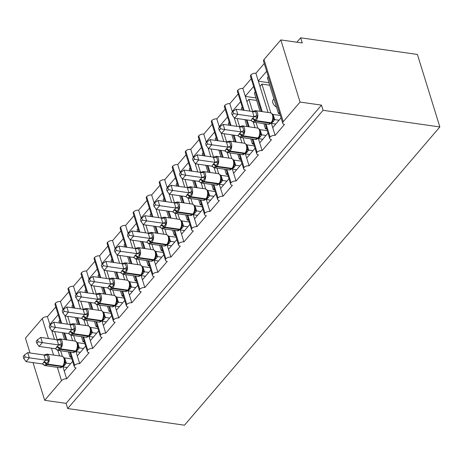 <?xml version="1.0" encoding="UTF-8"?>
<svg xmlns="http://www.w3.org/2000/svg" width="463" height="463" viewBox="0 0 463 463"><rect width="100%" height="100%" fill="white"/><g stroke="black" fill="none" stroke-linecap="round" stroke-linejoin="round"><path stroke-width="0.69" d="M72.61 361.337L64.259 371.089L66.666 378.856A3.883 2.118 -17.2 0 0 61.498 380.679L44.691 400.31L66.111 403.366L67.714 408.545L184.482 425.196L439.85 126.949L417.412 54.455L300.643 37.804L296.87 42.214M266.028 123.922L270.097 137.06A3.883 2.118 -17.2 0 1 275.126 135.387L272.724 127.62L281.076 117.868M275.126 135.387L284.508 124.431A3.883 2.118 162.8 0 1 282.754 123.297L263.522 61.162A3.883 2.118 162.8 0 1 264.014 59.553L280.821 39.928L300.059 102.063L321.484 105.118L66.111 403.366M270.82 112.879L261.919 84.121L259.963 86.407L255.894 73.252L264.246 63.5M268.031 112.451L259.963 86.407M269.715 85.233L261.919 84.121M276.498 107.138A5.695 3.606 -139.4 0 1 273.211 99.771L273.946 98.908M258.296 81.019L266.647 71.267M253.001 139.137L257.069 152.281A3.883 2.118 -17.2 0 1 262.099 150.608L259.697 142.841L268.048 133.089M262.099 150.608L271.48 139.652A3.883 2.118 162.8 0 1 269.726 138.518L265.172 123.8M257.793 128.095L256.062 122.498M252.665 111.525L248.891 99.337L246.935 101.623L242.867 88.468L251.218 78.716M254.997 127.672L253.273 122.093M249.881 111.132L246.935 101.623M256.687 100.448L248.891 99.337M245.268 96.235L253.62 86.483M239.973 154.358L244.042 167.496A3.883 2.118 -17.2 0 1 249.071 165.823L246.669 158.057L255.015 148.305M249.071 165.823L258.452 154.868A3.883 2.118 162.8 0 1 256.699 153.733L252.144 139.016M244.765 143.31L243.029 137.719M239.631 126.74L237.091 118.528M241.97 142.888L240.245 137.308M236.853 126.353L234.156 117.643M232.426 112.052L229.833 103.689L238.185 93.931M232.241 111.456L240.592 101.698M226.945 169.574L231.008 182.711A3.883 2.118 -17.2 0 1 236.043 181.039L233.636 173.272L241.987 163.52M236.043 181.039L245.425 170.083A3.883 2.118 162.8 0 1 243.665 168.949L239.111 154.231M231.731 158.525L230.001 152.935M226.604 141.956L224.063 133.743M228.942 158.103L227.217 152.524M223.82 141.568L221.129 132.858M219.398 127.273L216.806 118.904L225.157 109.152M219.213 126.671L227.559 116.919M213.912 184.789L217.98 197.927A3.883 2.118 -17.2 0 1 223.01 196.254L220.608 188.487L228.959 178.735M223.01 196.254L232.391 185.298A3.883 2.118 162.8 0 1 230.638 184.164L226.083 169.452M218.704 173.747L216.973 168.15M213.576 157.171L211.035 148.959M215.914 173.318L214.184 167.745M210.792 156.783L208.095 148.073M206.371 142.488L203.778 134.12L212.129 124.368M206.18 141.886L214.531 132.134M200.884 200.004L204.953 213.148A3.883 2.118 -17.2 0 1 209.982 211.475L207.58 203.708L215.932 193.951M209.982 211.475L219.364 200.52A3.883 2.118 162.8 0 1 217.61 199.385L213.055 184.668M205.676 188.962L203.946 183.365M200.548 172.386L198.002 164.18M202.881 188.539L201.156 182.96M197.765 171.999L195.068 163.289M193.337 157.704L190.75 149.335L199.102 139.583M193.152 157.102L201.503 147.35M187.856 215.226L191.925 228.363A3.883 2.118 -17.2 0 1 196.954 226.691L194.553 218.924L202.898 209.172M196.954 226.691L206.336 215.735A3.883 2.118 162.8 0 1 204.582 214.601L200.028 199.883M192.649 204.177L190.918 198.586M187.515 187.608L184.974 179.395M189.853 203.755L188.128 198.176M184.737 187.22L182.04 178.51M180.31 172.919L177.723 164.55L186.068 154.798M180.124 172.323L188.476 162.565M174.829 230.441L178.897 243.579A3.883 2.118 -17.2 0 1 183.927 241.906L181.519 234.139L189.871 224.387M183.927 241.906L193.308 230.95A3.883 2.118 162.8 0 1 191.555 229.816L186.994 215.098M179.615 219.393L177.885 213.802M174.487 202.823L171.947 194.61M176.825 218.97L175.101 213.391M171.709 202.435L169.012 193.725M167.282 188.14L164.689 179.771L173.04 170.019M167.097 187.538L175.448 177.786M161.801 245.656L165.864 258.794A3.883 2.118 -17.2 0 1 170.899 257.121L168.491 249.354L176.843 239.602M170.899 257.121L180.275 246.166A3.883 2.118 162.8 0 1 178.521 245.031L173.966 230.319M166.587 234.614L164.857 229.017M161.46 218.038L158.919 209.826M163.798 234.185L162.067 228.612M158.676 217.651L155.979 208.94M154.254 203.355L151.661 194.987L160.013 185.235M154.063 202.753L162.415 193.002M148.768 260.872L152.836 274.015A3.883 2.118 -17.2 0 1 157.866 272.342L155.464 264.576L163.815 254.818M157.866 272.342L167.247 261.387A3.883 2.118 162.8 0 1 165.494 260.247L160.939 245.535M153.56 249.829L151.829 244.232M148.432 233.254L145.886 225.047M150.77 249.407L149.04 243.827M145.648 232.866L142.951 224.156M141.221 218.571L138.634 210.202L146.985 200.45M141.036 217.969L149.387 208.217M135.74 276.093L139.809 289.23A3.883 2.118 -17.2 0 1 144.838 287.558L142.436 279.791L150.782 270.039M144.838 287.558L154.22 276.602A3.883 2.118 162.8 0 1 152.466 275.468L147.911 260.75M140.532 265.044L138.802 259.454M135.399 248.475L132.858 240.262M137.737 264.622L136.012 259.043M132.621 248.087L129.924 239.371M128.193 233.786L125.606 225.417L133.952 215.665M128.008 233.184L136.359 223.432M122.712 291.308L126.781 304.446A3.883 2.118 -17.2 0 1 131.81 302.773L129.403 295.006L137.754 285.254M131.81 302.773L141.192 291.817A3.883 2.118 162.8 0 1 139.438 290.683L134.883 275.965M127.499 280.26L125.768 274.669M122.371 263.69L119.83 255.478M124.709 279.837L122.984 274.258M119.593 263.302L116.896 254.592M115.165 249.007L112.573 240.638L120.924 230.887M114.98 248.405L123.332 238.653M109.685 306.523L113.748 319.661A3.883 2.118 -17.2 0 1 118.783 317.988L116.375 310.222L124.726 300.47M118.783 317.988L128.158 307.033A3.883 2.118 162.8 0 1 126.405 305.898L121.85 291.186M114.471 295.475L112.74 289.884M109.343 278.905L106.803 270.693M111.681 295.053L109.951 289.473M106.559 278.518L103.862 269.807M102.138 264.223L99.545 255.854L107.896 246.102M101.953 263.621L110.298 253.869M96.651 321.739L100.72 334.882A3.883 2.118 -17.2 0 1 105.749 333.21L103.347 325.437L111.699 315.685M105.749 333.21L115.131 322.248A3.883 2.118 162.8 0 1 113.377 321.114L108.822 306.402M101.443 310.696L99.713 305.1M96.316 294.121L93.769 285.914M98.654 310.274L96.923 304.695M93.532 293.733L90.835 285.023M89.104 279.438L86.517 271.069L94.869 261.317M88.919 278.836L97.271 269.084M83.624 336.96L87.692 350.097A3.883 2.118 -17.2 0 1 92.722 348.425L90.32 340.658L98.665 330.906M92.722 348.425L102.103 337.469A3.883 2.118 162.8 0 1 100.349 336.335L95.795 321.617M88.416 325.911L86.685 320.321M83.282 309.342L80.741 301.129M85.62 325.489L83.896 319.91M80.504 308.948L77.807 300.238M76.077 294.653L73.49 286.284L81.835 276.533M75.891 294.051L84.243 284.299M70.596 352.175L74.665 365.313A3.883 2.118 -17.2 0 1 79.694 363.64L77.286 355.873L85.638 346.121M79.694 363.64L89.075 352.684A3.883 2.118 162.8 0 1 87.322 351.55L82.767 336.832M75.388 341.127L73.652 335.536M70.254 324.557L67.714 316.345M72.593 340.704L70.868 335.125M67.476 324.169L64.779 315.459M63.049 309.869L60.456 301.506L68.808 291.754M62.864 309.272L71.215 299.52M268.314 76.65L267.394 77.732L278.483 113.562L279.802 113.753M279.409 112.486L278.483 113.562M255.287 91.871L254.361 92.947L260.05 111.317M263.858 123.615L265.455 128.778L266.769 128.969M266.381 127.701L265.455 128.778M242.259 107.086L241.333 108.163L241.9 109.997M244.886 119.639L247.022 126.532M250.824 138.831L252.428 143.999L253.741 144.184M253.348 142.917L252.428 143.999M229.231 122.301L228.305 123.384L228.872 125.213M231.859 134.855L233.989 141.747M237.797 154.046L239.394 159.214L240.714 159.399M240.32 158.138L239.394 159.214M216.198 137.517L215.278 138.599L215.845 140.428M218.825 150.076L220.961 156.969M224.769 169.261L226.366 174.429L227.686 174.62M227.292 173.353L226.366 174.429M203.17 152.738L202.244 153.814L202.811 155.643M205.798 165.291L207.933 172.184M211.741 184.482L213.339 189.645L214.653 189.836M214.265 188.568L213.339 189.645M190.143 167.953L189.217 169.03L189.784 170.864M192.77 180.506L194.906 187.399M198.708 199.698L200.311 204.866L201.625 205.051M201.231 203.784L200.311 204.866M177.115 183.169L176.189 184.251L176.756 186.08M179.742 195.722L181.872 202.615M185.68 214.913L187.278 220.081L188.597 220.266M188.204 218.999L187.278 220.081M164.081 198.384L163.161 199.466L163.728 201.295M166.709 210.937L168.845 217.836M172.653 230.128L174.25 235.297L175.57 235.488M175.176 234.22L174.25 235.297M151.054 213.605L150.128 214.682L150.695 216.51M153.681 226.158L155.817 233.051M159.625 245.349L161.222 250.512L162.536 250.703M162.148 249.435L161.222 250.512M138.026 228.82L137.1 229.897L137.667 231.731M140.654 241.373L142.789 248.266M146.592 260.565L148.195 265.733L149.508 265.918M149.115 264.651L148.195 265.733M124.998 244.036L124.072 245.118L124.64 246.947M127.626 256.589L129.756 263.482M133.564 275.78L135.167 280.948L136.481 281.134M136.087 279.866L135.167 280.948M111.965 259.251L111.045 260.333L111.612 262.162M114.598 271.804L116.728 278.697M120.536 290.995L122.134 296.164L123.453 296.355M123.06 295.087L122.134 296.164M98.937 274.472L98.017 275.549L98.578 277.378M101.565 287.025L103.7 293.918M107.509 306.211L109.106 311.379L110.42 311.57M110.032 310.303L109.106 311.379M85.91 289.688L84.984 290.764L85.551 292.599M88.537 302.241L90.673 309.134M94.475 321.432L96.078 326.6L97.392 326.785M96.998 325.518L96.078 326.6M72.882 304.903L71.956 305.985L72.523 307.814M75.51 317.456L77.639 324.349M81.447 336.647L83.051 341.816L84.364 342.001M83.971 340.733L83.051 341.816M66.666 378.856L76.048 367.9A3.883 2.118 162.8 0 1 74.288 366.765L69.734 352.054M62.355 356.342L60.624 350.751M57.227 339.773L54.686 331.56M59.565 355.92L57.84 350.341M54.443 339.385L51.752 330.675M50.021 325.09L47.429 316.721L55.78 306.969M49.836 324.488L58.182 314.736M59.849 320.118L58.928 321.2L59.495 323.029M62.482 332.671L64.612 339.564M68.42 351.863L70.017 357.031L70.943 355.954M300.059 102.063L283.252 121.694A3.883 2.118 162.8 0 0 282.754 123.297M270.097 137.06A3.883 2.118 162.8 0 0 269.726 138.518M257.069 152.281A3.883 2.118 162.8 0 0 256.699 153.733M244.042 167.496A3.883 2.118 162.8 0 0 243.665 168.949M231.008 182.711A3.883 2.118 162.8 0 0 230.638 184.164M217.98 197.927A3.883 2.118 162.8 0 0 217.61 199.385M204.953 213.148A3.883 2.118 162.8 0 0 204.582 214.601M191.925 228.363A3.883 2.118 162.8 0 0 191.555 229.816M178.897 243.579A3.883 2.118 162.8 0 0 178.521 245.031M165.864 258.794A3.883 2.118 162.8 0 0 165.494 260.247M152.836 274.015A3.883 2.118 162.8 0 0 152.466 275.468M139.809 289.23A3.883 2.118 162.8 0 0 139.438 290.683M126.781 304.446A3.883 2.118 162.8 0 0 126.405 305.898M113.748 319.661A3.883 2.118 162.8 0 0 113.377 321.114M100.72 334.882A3.883 2.118 162.8 0 0 100.349 336.335M87.692 350.097A3.883 2.118 162.8 0 0 87.322 351.55M74.665 365.313A3.883 2.118 162.8 0 0 74.288 366.765M300.643 37.804L302.246 42.984L280.821 39.928M48.447 338.528L42.26 318.544L25.453 338.175L30.037 352.98M42.26 318.544A3.883 2.118 -17.2 0 1 47.429 316.721M60.456 301.506A3.883 2.118 -17.2 0 0 55.427 303.178A3.883 2.118 162.8 0 0 55.056 304.631L60.809 323.22M73.49 286.284A3.883 2.118 -17.2 0 0 68.455 287.957A3.883 2.118 162.8 0 0 68.084 289.416L73.837 307.999M86.517 271.069A3.883 2.118 -17.2 0 0 81.488 272.742A3.883 2.118 162.8 0 0 81.112 274.194L86.87 292.784M99.545 255.854A3.883 2.118 -17.2 0 0 94.516 257.526A3.883 2.118 162.8 0 0 94.145 258.979L99.898 277.569M112.573 240.638A3.883 2.118 -17.2 0 0 107.543 242.311A3.883 2.118 162.8 0 0 107.173 243.764L112.926 262.353M125.606 225.417A3.883 2.118 -17.2 0 0 120.571 227.096A3.883 2.118 162.8 0 0 120.201 228.548L125.953 247.132M138.634 210.202A3.883 2.118 -17.2 0 0 133.604 211.875A3.883 2.118 162.8 0 0 133.228 213.327L138.987 231.917M151.661 194.987A3.883 2.118 -17.2 0 0 146.632 196.659A3.883 2.118 162.8 0 0 146.262 198.112L152.014 216.701M164.689 179.771A3.883 2.118 -17.2 0 0 159.66 181.444A3.883 2.118 162.8 0 0 159.289 182.897L165.042 201.486M177.723 164.55A3.883 2.118 -17.2 0 0 172.687 166.229A3.883 2.118 162.8 0 0 172.317 167.681L178.07 186.265M190.75 149.335A3.883 2.118 -17.2 0 0 185.721 151.007A3.883 2.118 162.8 0 0 185.345 152.46L191.097 171.05M203.778 134.12A3.883 2.118 -17.2 0 0 198.749 135.792A3.883 2.118 162.8 0 0 198.378 137.245L204.131 155.834M216.806 118.904A3.883 2.118 -17.2 0 0 211.776 120.577A3.883 2.118 162.8 0 0 211.406 122.029L217.159 140.619M229.833 103.689A3.883 2.118 -17.2 0 0 224.804 105.361A3.883 2.118 162.8 0 0 224.433 106.814L230.186 125.398M242.867 88.468A3.883 2.118 -17.2 0 0 237.832 90.14A3.883 2.118 162.8 0 0 237.461 91.593L243.214 110.182M255.894 73.252A3.883 2.118 -17.2 0 0 250.865 74.925A3.883 2.118 162.8 0 0 250.489 76.378L261.363 111.502M55.427 303.178L61.672 323.342M64.652 332.984L66.788 339.877M70.017 357.031L71.337 357.216M44.691 400.31L33.023 362.622M321.484 105.118L323.087 110.298L67.714 408.545M439.85 126.949L323.087 110.298M49.888 324.667L50.328 324.731M64.259 371.089L62.962 366.893L67.32 367.512M62.916 309.452L63.356 309.51M75.949 294.231L76.383 294.294M88.977 279.015L89.417 279.079M102.005 263.8L102.445 263.864M115.032 248.585L115.472 248.643M128.066 233.364L128.5 233.427M141.093 218.148L141.533 218.212M154.121 202.933L154.561 202.997M167.149 187.718L167.589 187.775M180.182 172.496L180.616 172.56M193.21 157.281L193.65 157.345M206.238 142.066L206.677 142.129M219.265 126.85L219.705 126.908M232.293 111.629L232.733 111.693M245.326 96.414L255.906 97.924M258.354 81.199L268.934 82.709M77.286 355.873L75.99 351.677L80.348 352.297M68.455 287.957L74.699 308.121M77.686 317.768L79.815 324.661M90.32 340.658L89.018 336.462L93.381 337.081M81.488 272.742L87.727 292.905M90.713 302.553L92.849 309.446M103.347 325.437L102.045 321.241M94.516 257.526L100.755 277.69M103.741 287.332L105.877 294.225M116.375 310.222L115.079 306.026L119.437 306.645M107.543 242.311L113.788 262.475M116.769 272.117L118.904 279.01M129.403 295.006L128.106 290.81L132.464 291.43M120.571 227.096L126.816 247.254M129.802 256.901L131.932 263.794M142.436 279.791L141.134 275.595L145.498 276.214M133.604 211.875L139.843 232.038M142.83 241.686L144.965 248.579M155.464 264.576L154.162 260.374M146.632 196.659L152.871 216.823M155.857 226.465L157.993 233.358M168.491 249.354L167.195 245.159L171.553 245.778M159.66 181.444L165.904 201.608M168.885 211.25L171.021 218.142M181.519 234.139L180.223 229.943L184.581 230.562M172.687 166.229L178.932 186.392M181.918 196.034L184.048 202.927M194.553 218.924L193.25 214.728L197.614 215.347M185.721 151.007L191.96 171.171M194.946 180.819L197.082 187.712M207.58 203.708L206.278 199.507M198.749 135.792L204.987 155.956M207.974 165.598L210.109 172.491M220.608 188.487L219.312 184.291L223.67 184.911M211.776 120.577L218.015 140.74M221.001 150.382L223.137 157.275M233.636 173.272L232.339 169.076L236.697 169.695M224.804 105.361L231.049 125.525M234.035 135.167L236.165 142.06M246.669 158.057L245.367 153.861L249.731 154.48M237.832 90.14L244.076 110.304M247.063 119.952L249.192 126.845M259.697 142.841L258.395 138.645M250.865 74.925L262.226 111.624M272.724 127.62L271.428 123.424L275.786 124.043M63.385 365.787A1.296 0.822 -139.4 0 1 63.263 366.036L64.276 364.323L64.907 361.354A2.847 1.956 -178.9 0 0 66.319 363.061L62.962 366.893M24.452 354.947L23.15 356.469L23.792 358.536L25.095 357.019L24.452 354.947L27.734 352.65L44.089 354.982L46.919 354.149L48.922 360.619L44.72 365.527L43.348 364.462A2.847 1.013 148.7 0 0 43.36 364.41M27.734 352.65L29.337 357.83L45.594 360.145L43.991 354.971M25.095 357.019L29.337 357.83L26.078 361.632L42.434 363.964L45.594 360.145M64.617 357.911L66.319 363.061M71.869 358.947L64.716 357.922M70.579 363.71L66.319 363.102M64.34 362.818L66.221 363.085M48.922 360.619L45.692 360.162M44.72 365.527L42.434 363.964M26.078 361.632L23.792 358.536M77.304 349.114L77.934 346.139L77.634 343.668C77.437 342.533 76.569 341.665 75.035 341.052A5.562 3.05 -81.9 0 1 77.049 343.291A5.562 3.05 -81.9 0 1 75.625 351.018A1.296 0.822 -139.4 0 0 76.291 350.821L77.304 349.114M37.48 339.732L36.178 341.254L36.82 343.32L38.122 341.804L37.48 339.732L40.761 337.434L57.117 339.767L59.947 338.933L61.949 345.404L57.748 350.312L56.376 349.247A2.847 1.013 148.7 0 0 56.388 349.195M40.761 337.434L42.364 342.614L58.622 344.929L57.024 339.749M38.122 341.804L42.364 342.614L39.106 346.417L55.462 348.749L58.622 344.929M77.651 342.689L79.347 347.887L75.99 351.677M84.897 343.725L77.743 342.707M83.606 348.494L79.347 347.887M77.367 347.603L79.254 347.869M61.949 345.404L58.72 344.941M57.748 350.312L55.462 348.749M39.106 346.417L36.82 343.32M90.331 333.892L90.962 330.923L90.667 328.452C90.464 327.318 89.596 326.45 88.063 325.836A5.562 3.05 -81.9 0 1 90.082 328.076A5.562 3.05 -81.9 0 1 88.659 335.797A1.296 0.822 -139.4 0 0 89.318 335.606L90.331 333.898M50.508 324.517L49.205 326.039L49.848 328.105L51.15 326.583L50.508 324.517L53.789 322.219L70.15 324.546L72.975 323.712L74.977 330.188L70.775 335.096L69.409 334.031A2.847 1.013 148.7 0 0 69.415 333.979M53.789 322.219L55.392 327.393L71.655 329.714L70.052 324.534M51.15 326.583L55.392 327.393L52.14 331.201L68.489 333.534L71.655 329.714M90.679 327.474L92.374 332.671L89.023 336.462M97.924 328.51L90.771 327.491M96.64 333.279L92.374 332.671M90.395 332.388L92.282 332.654M74.977 330.188L71.753 329.725M70.775 335.096L68.489 333.534M52.14 331.201L49.848 328.105M103.365 318.677L103.996 315.644L103.695 313.237C103.492 312.103 102.63 311.229 101.096 310.621A5.562 3.05 -81.9 0 1 103.11 312.855A5.562 3.05 -81.9 0 1 101.686 320.581A1.296 0.822 -139.4 0 0 102.346 320.39L103.365 318.677M63.541 309.301L62.239 310.818L62.875 312.89L64.178 311.368L63.541 309.301L66.822 306.998L83.178 309.33L86.002 308.497L88.011 314.973L83.803 319.881L82.437 318.816A2.847 1.013 148.7 0 0 82.449 318.764M66.822 306.998L68.426 312.178L84.683 314.499L83.08 309.319M64.178 311.368L68.426 312.178L65.167 315.98L81.523 318.318L84.683 314.499M106.409 321.866L102.051 321.241L103.799 319.615A2.847 1.8 40.6 0 0 102.855 319.69M103.706 312.259L105.408 317.41L103.799 319.615M110.958 313.295L103.805 312.276M109.667 318.058L105.402 317.45M103.423 317.167L105.309 317.439M88.011 314.973L84.781 314.51M83.803 319.881L81.523 318.318M65.167 315.98L62.875 312.89M116.392 303.462L117.023 300.487L116.722 298.016C116.526 296.887 115.657 296.013 114.124 295.406A5.562 3.05 -81.9 0 1 116.138 297.64A5.562 3.05 -81.9 0 1 114.714 305.366A1.296 0.822 -139.4 0 0 115.38 305.169L116.392 303.462M76.569 294.08L75.266 295.602L75.909 297.674L77.205 296.152L76.569 294.08L79.85 291.783L96.206 294.115L99.036 293.282L101.038 299.752L96.836 304.66L95.465 303.595A2.847 1.013 148.7 0 0 95.476 303.543M79.85 291.783L81.453 296.962L97.71 299.277L96.107 294.103M77.205 296.152L81.453 296.962L78.195 300.765L94.55 303.097L97.71 299.277M116.734 297.043L118.435 302.235L115.079 306.026M123.986 298.079L116.832 297.055M122.695 302.843L118.435 302.235M116.456 301.951L118.337 302.217M101.038 299.752L97.809 299.295M96.836 304.66L94.55 303.097M78.195 300.765L75.909 297.674M128.529 289.705A1.296 0.822 -139.4 0 1 128.407 289.954L129.42 288.241L130.051 285.272A2.847 1.956 -178.9 0 0 131.463 286.979L128.106 290.81M89.596 278.865L88.294 280.387L88.937 282.453L90.239 280.937L89.596 278.865L92.878 276.567L109.233 278.9L112.063 278.066L114.066 284.537L109.864 289.444L108.492 288.38A2.847 1.013 148.7 0 0 108.504 288.327M92.878 276.567L94.481 281.747L110.738 284.062L109.135 278.882M90.239 280.937L94.481 281.747L91.223 285.549L107.578 287.882L110.738 284.062M129.767 281.828L131.463 286.979M137.013 282.858L129.86 281.84M135.723 287.627L131.463 287.019M129.484 286.736L131.365 287.002M114.066 284.537L110.836 284.074M109.864 289.444L107.578 287.882M91.223 285.549L88.937 282.453M141.556 274.484A1.296 0.822 -139.4 0 1 141.435 274.738L142.454 273.025L143.079 270.056A2.847 1.956 -178.9 0 0 144.491 271.764L141.14 275.595M102.624 263.65L101.322 265.172L101.964 267.238L103.266 265.716L102.624 263.65L105.905 261.352L122.267 263.678L125.091 262.845L127.093 269.321L122.892 274.229L121.526 273.164A2.847 1.013 148.7 0 0 121.532 273.112M105.905 261.352L107.509 266.526L123.771 268.847L122.168 263.667M103.266 265.716L107.509 266.526L104.256 270.334L120.606 272.666L123.771 268.847M142.795 266.607L144.491 271.764M150.041 267.643L142.888 266.624M148.75 272.412L144.491 271.804M142.511 271.521L144.398 271.787M127.093 269.321L123.87 268.858M122.892 274.229L120.606 272.666M104.256 270.334L101.964 267.238M155.481 257.81L156.112 254.777L155.811 252.37C155.609 251.235 154.746 250.361 153.207 249.754A5.562 3.05 -81.9 0 1 155.227 251.988A5.562 3.05 -81.9 0 1 153.803 259.714A1.296 0.822 -139.4 0 0 154.463 259.523L155.481 257.81M115.657 248.434L114.355 249.951L114.992 252.022L116.294 250.5L115.657 248.434L118.939 246.131L135.294 248.463L138.119 247.63L140.127 254.106L135.919 259.014L134.554 257.949A2.847 1.013 148.7 0 0 134.559 257.897M118.939 246.131L120.542 251.311L136.799 253.631L135.196 248.452M116.294 250.5L120.542 251.311L117.284 255.113L133.639 257.451L136.799 253.631M158.525 260.999L154.167 260.374L155.915 258.748A2.847 1.8 40.6 0 0 154.966 258.823M155.823 251.392L157.524 256.543L155.915 258.748M163.074 252.428L155.915 251.409M161.784 257.191L157.518 256.583M155.539 256.299L157.426 256.571M140.127 254.106L136.898 253.643M135.919 259.014L133.639 257.451M117.284 255.113L114.992 252.022M168.509 242.595L169.14 239.62L168.839 237.149C168.642 236.02 167.774 235.146 166.24 234.538A5.562 3.05 -81.9 0 1 168.254 236.772A5.562 3.05 -81.9 0 1 166.83 244.499A1.296 0.822 -139.4 0 0 167.496 244.302L168.509 242.6M128.685 233.213L127.383 234.735L128.025 236.807L129.322 235.285L128.685 233.213L131.967 230.915L148.322 233.248L151.152 232.414L153.155 238.885L148.953 243.793L147.581 242.728A2.847 1.013 148.7 0 0 147.593 242.676M131.967 230.915L133.57 236.095L149.827 238.41L148.224 233.236M129.322 235.285L133.57 236.095L130.311 239.898L146.667 242.23L149.827 238.41M168.85 236.176L170.552 241.368L167.195 245.159M176.102 237.212L168.949 236.188M174.811 241.975L170.552 241.368M168.573 241.084L170.453 241.356M153.155 238.885L149.925 238.428M148.953 243.793L146.667 242.23M130.311 239.898L128.025 236.807M181.537 227.379L182.167 224.405L181.866 221.933C181.67 220.799 180.801 219.931 179.268 219.317A5.562 3.05 -81.9 0 1 181.282 221.557A5.562 3.05 -81.9 0 1 179.858 229.283A1.296 0.822 -139.4 0 0 180.524 229.087L181.537 227.374M141.713 217.998L140.411 219.52L141.053 221.586L142.355 220.07L141.713 217.998L144.994 215.7L161.35 218.032L164.18 217.199L166.182 223.67L161.981 228.577L160.609 227.512A2.847 1.013 148.7 0 0 160.62 227.46M144.994 215.7L146.597 220.88L162.854 223.195L161.251 218.021M142.355 220.07L146.597 220.88L143.339 224.682L159.694 227.015L162.854 223.195M181.878 220.961L183.579 226.152L180.223 229.943M189.13 221.991L181.976 220.973M187.839 226.76L183.579 226.152M181.6 225.869L183.481 226.135M166.182 223.67L162.953 223.207M161.981 228.577L159.694 227.015M143.339 224.682L141.053 221.586M194.564 212.164L195.195 209.189L194.894 206.718C194.697 205.584 193.829 204.715 192.295 204.102A5.562 3.05 -81.9 0 1 194.31 206.342A5.562 3.05 -81.9 0 1 192.892 214.062A1.296 0.822 -139.4 0 0 193.551 213.871L194.564 212.164M154.74 202.782L153.438 204.305L154.081 206.371L155.383 204.849L154.74 202.782L158.022 200.485L174.377 202.811L177.207 201.978L179.21 208.454L175.008 213.362L173.637 212.297A2.847 1.013 148.7 0 0 173.648 212.245M158.022 200.485L159.625 205.659L175.888 207.98L174.285 202.8M155.383 204.849L159.625 205.659L156.367 209.467L172.722 211.799L175.888 207.98M194.911 205.74L196.607 210.937L193.25 214.728M202.157 206.776L195.004 205.757M200.867 211.545L196.607 210.937M194.628 210.653L196.515 210.92M179.21 208.454L175.981 207.991M175.008 213.362L172.722 211.799M156.367 209.467L154.081 206.371M207.598 196.943L208.228 193.91L207.928 191.503C207.725 190.368 206.857 189.494 205.323 188.887A5.562 3.05 -81.9 0 1 207.343 191.121A5.562 3.05 -81.9 0 1 205.919 198.847A1.296 0.822 -139.4 0 0 206.579 198.656L207.598 196.943M167.768 187.567L166.472 189.083L167.108 191.155L168.41 189.633L167.768 187.567L171.055 185.264L187.411 187.596L190.235 186.763L192.243 193.239L188.036 198.147L186.67 197.082A2.847 1.013 148.7 0 0 186.676 197.03M171.055 185.264L172.653 190.443L188.916 192.764L187.312 187.584M168.41 189.633L172.653 190.443L169.4 194.246L185.75 196.584L188.916 192.764M210.642 200.132L206.284 199.512L208.032 197.88A2.847 1.8 40.6 0 0 207.083 197.956M207.939 190.524L209.641 195.675L208.032 197.88M215.191 191.56L208.032 190.542M213.9 196.324L209.635 195.716M207.655 195.432L209.542 195.704M192.243 193.239L189.014 192.776M188.036 198.147L185.75 196.584M169.4 194.246L167.108 191.155M219.728 183.186A1.296 0.822 -139.4 0 1 219.612 183.435L220.625 181.722L221.25 178.753A2.847 1.956 -178.9 0 0 222.668 180.46L219.312 184.291M180.801 172.346L179.499 173.868L180.136 175.94L181.438 174.418L180.801 172.346L184.083 170.048L200.438 172.381L203.269 171.547L205.271 178.018L201.069 182.926L199.698 181.861A2.847 1.013 148.7 0 0 199.709 181.814M184.083 170.048L185.686 175.228L201.943 177.543L200.34 172.369M181.438 174.418L185.686 175.228L182.428 179.031L198.783 181.363L201.943 177.543M220.967 175.309L222.668 180.46M228.218 176.345L221.065 175.321M226.928 181.108L222.668 180.501M220.683 180.217L222.57 180.489M205.271 178.018L202.042 177.56M201.069 182.926L198.783 181.363M182.428 179.031L180.136 175.94M232.762 167.971A1.296 0.822 -139.4 0 1 232.64 168.219L233.653 166.506L234.284 163.537A2.847 1.956 -178.9 0 0 235.696 165.245L232.339 169.076M193.829 157.131L192.527 158.653L193.169 160.719L194.472 159.203L193.829 157.131L197.111 154.833L213.466 157.165L216.296 156.332L218.299 162.802L214.097 167.71L212.725 166.645A2.847 1.013 148.7 0 0 212.737 166.593M197.111 154.833L198.714 160.013L214.971 162.328L213.368 157.154M194.472 159.203L198.714 160.013L195.455 163.815L211.811 166.148L214.971 162.328M233.994 160.094L235.696 165.245M241.246 161.124L234.093 160.105M239.956 165.893L235.696 165.285M233.717 165.002L235.598 165.268M218.299 162.802L215.069 162.339M214.097 167.71L211.811 166.148M195.455 163.815L193.169 160.719M246.681 151.297L247.311 148.322L247.011 145.851C246.814 144.716 245.946 143.848 244.412 143.235A5.562 3.05 -81.9 0 1 246.426 145.475A5.562 3.05 -81.9 0 1 245.008 153.195A1.296 0.822 -139.4 0 0 245.668 153.004L246.681 151.297M206.857 141.915L205.555 143.437L206.197 145.504L207.499 143.981L206.857 141.915L210.138 139.618L226.494 141.944L229.324 141.111L231.326 147.587L227.125 152.495L225.753 151.43A2.847 1.013 148.7 0 0 225.765 151.378M210.138 139.618L211.741 144.792L228.004 147.112L226.401 141.933M207.499 143.981L211.741 144.792L208.483 148.6L224.839 150.932L228.004 147.112M247.028 144.873L248.724 150.07L245.367 153.861M254.274 145.909L247.12 144.89M252.983 150.678L248.724 150.07M246.744 149.786L248.631 150.053M231.326 147.587L228.097 147.124M227.125 152.495L224.839 150.932M208.483 148.6L206.197 145.504M259.714 136.076L260.339 133.107L260.044 130.635C259.841 129.501 258.973 128.627 257.44 128.019A5.562 3.05 -81.9 0 1 259.459 130.253A5.562 3.05 -81.9 0 1 258.036 137.98A1.296 0.822 -139.4 0 0 258.695 137.789L259.708 136.081M219.884 126.7L218.588 128.216L219.225 130.288L220.527 128.766L219.884 126.7L223.166 124.397L239.527 126.729L242.352 125.895L244.354 132.372L240.152 137.279L238.786 136.215A2.847 1.013 148.7 0 0 238.792 136.163M223.166 124.397L224.769 129.576L241.032 131.897L239.429 126.717M220.527 128.766L224.769 129.576L221.517 133.379L237.866 135.717L241.032 131.897M262.758 139.265L258.4 138.645L260.148 137.013A2.847 1.8 40.6 0 0 259.199 137.089M260.056 129.657L261.751 134.814L260.148 137.013M267.307 130.693L260.148 129.675M266.017 135.456L261.751 134.849M259.772 134.565L261.659 134.837M244.354 132.372L241.13 131.909M240.152 137.279L237.866 135.717M221.517 133.379L219.225 130.288M272.742 120.86L273.373 117.828L273.072 115.42C272.869 114.286 272.007 113.412 270.473 112.804A5.562 3.05 -81.9 0 1 272.487 115.038A5.562 3.05 -81.9 0 1 271.063 122.764A1.296 0.822 -139.4 0 0 271.723 122.568L272.742 120.86M232.918 111.479L231.616 113.001L232.252 115.073L233.555 113.551L232.918 111.479L236.199 109.181L252.555 111.514L255.379 110.68L257.387 117.151L253.186 122.058L251.814 120.993A2.847 1.013 148.7 0 0 251.826 120.947M236.199 109.181L237.803 114.361L254.06 116.682L252.457 111.502M233.555 113.551L237.803 114.361L234.544 118.163L250.9 120.496L254.06 116.682M273.083 114.442L274.785 119.633L271.428 123.424M280.335 115.478L273.182 114.454M279.044 120.241L274.785 119.633M272.8 119.35L274.686 119.622M257.387 117.151L254.158 116.693M253.186 122.058L250.9 120.496M234.544 118.163L232.252 115.073M283.252 121.694L264.014 59.553M61.498 380.679L57.371 367.362M53.569 355.069L51.434 348.176M43.551 362.245A2.847 1.8 40.6 0 1 46.068 363.831A1.296 0.822 40.6 0 0 47.209 364.549L62.21 366.69L62.598 366.233L47.602 364.092L47.209 364.549A5.562 3.05 98.1 0 1 45.044 365.608L60.045 367.744A5.562 3.05 -81.9 0 0 62.21 366.69A1.296 0.822 40.6 0 0 62.87 366.493L63.263 366.036A1.296 0.822 -139.4 0 1 62.598 366.233A5.562 3.05 -81.9 0 0 64.021 358.507A5.562 3.05 -81.9 0 0 62.007 356.267L47.006 354.131A5.562 3.05 98.1 0 1 49.026 356.371A5.562 3.05 98.1 0 1 47.602 364.092A1.296 0.822 -139.4 0 1 46.456 363.374A2.847 1.8 40.6 0 0 43.944 361.788M42.972 364.155L45.044 365.608A5.562 3.05 98.1 0 1 44.691 365.515M65.104 364.809A2.847 1.8 40.6 0 0 63.981 364.966M64.716 365.266A2.847 1.8 40.6 0 0 63.767 365.342M64.247 358.003A2.847 1.013 148.7 0 0 64.739 357.968M45.571 360.104A2.847 1.013 148.7 0 0 48.111 358.9M43.991 355.011A2.847 1.956 -178.9 0 0 46.908 355.017M76.412 350.572A1.296 0.822 -139.4 0 1 76.291 350.821L73.073 352.528A5.562 3.05 -81.9 0 0 75.237 351.469L75.625 351.018L60.63 348.876A1.296 0.822 -139.4 0 1 59.49 348.159A2.847 1.8 40.6 0 0 56.972 346.573M75.035 341.052L60.04 338.916A5.562 3.05 98.1 0 1 62.054 341.15A5.562 3.05 98.1 0 1 60.63 348.876L60.242 349.334A5.562 3.05 98.1 0 1 58.078 350.387A5.562 3.05 98.1 0 1 57.719 350.3M56.579 347.03A2.847 1.8 40.6 0 1 59.096 348.61A1.296 0.822 40.6 0 0 60.242 349.334L75.237 351.469A1.296 0.822 40.6 0 0 75.897 351.278M78.131 349.588A2.847 1.8 40.6 0 0 77.008 349.75M77.743 350.045A2.847 1.8 40.6 0 0 76.794 350.126M77.934 346.121A2.847 1.956 -178.9 0 0 79.347 347.846M77.275 342.788A2.847 1.013 148.7 0 0 77.772 342.753M58.598 344.889A2.847 1.013 148.7 0 0 61.139 343.685M57.018 339.79A2.847 1.956 -178.9 0 0 59.935 339.801M89.44 335.351A1.296 0.822 -139.4 0 1 89.318 335.606L86.101 337.313A5.562 3.05 -81.9 0 0 88.265 336.254L88.659 335.797L73.658 333.661A1.296 0.822 -139.4 0 1 72.517 332.938A2.847 1.8 40.6 0 0 70 331.358M88.063 325.836L73.067 323.695A5.562 3.05 98.1 0 1 75.081 325.935A5.562 3.05 98.1 0 1 73.658 333.661L73.27 334.118A5.562 3.05 98.1 0 1 71.105 335.171A5.562 3.05 98.1 0 1 70.752 335.079M69.612 331.815A2.847 1.8 40.6 0 1 72.124 333.395A1.296 0.822 40.6 0 0 73.27 334.118L88.265 336.254A1.296 0.822 40.6 0 0 88.931 336.063M91.165 334.373A2.847 1.8 40.6 0 0 90.036 334.535M90.771 334.83A2.847 1.8 40.6 0 0 89.822 334.911M90.962 330.9A2.847 1.956 -178.9 0 0 92.374 332.631M90.302 327.572A2.847 1.013 148.7 0 0 90.8 327.532M71.626 329.668A2.847 1.013 148.7 0 0 74.167 328.47M70.052 324.575A2.847 1.956 -178.9 0 0 72.969 324.58M102.468 320.136A1.296 0.822 -139.4 0 1 102.346 320.39L99.128 322.092A5.562 3.05 -81.9 0 0 101.293 321.038L101.686 320.581L86.691 318.446A1.296 0.822 -139.4 0 1 85.545 317.722A2.847 1.8 40.6 0 0 83.027 316.136M101.096 310.621L86.095 308.48A5.562 3.05 98.1 0 1 88.109 310.719A5.562 3.05 98.1 0 1 86.691 318.446L86.297 318.897A5.562 3.05 98.1 0 1 84.133 319.956A5.562 3.05 98.1 0 1 83.78 319.864M82.64 316.594A2.847 1.8 40.6 0 1 85.151 318.179A1.296 0.822 40.6 0 0 86.297 318.897L101.293 321.038A1.296 0.822 40.6 0 0 101.958 320.842M104.192 319.157A2.847 1.8 40.6 0 0 103.07 319.314M103.99 315.685A2.847 1.956 -178.9 0 0 105.408 317.41M103.336 312.357A2.847 1.013 148.7 0 0 103.828 312.317M84.654 314.452A2.847 1.013 148.7 0 0 87.2 313.248M83.08 309.359A2.847 1.956 -178.9 0 0 85.996 309.365M115.495 304.92A1.296 0.822 -139.4 0 1 115.38 305.169L112.162 306.876A5.562 3.05 -81.9 0 0 114.326 305.823L114.714 305.366L99.719 303.224A1.296 0.822 -139.4 0 1 98.573 302.507A2.847 1.8 40.6 0 0 96.061 300.921M114.124 295.406L99.123 293.264A5.562 3.05 98.1 0 1 101.142 295.504A5.562 3.05 98.1 0 1 99.719 303.224L99.325 303.682A5.562 3.05 98.1 0 1 97.161 304.741A5.562 3.05 98.1 0 1 96.808 304.648M95.667 301.378A2.847 1.8 40.6 0 1 98.185 302.964A1.296 0.822 40.6 0 0 99.325 303.682L114.326 305.823A1.296 0.822 40.6 0 0 114.986 305.626M117.22 303.942A2.847 1.8 40.6 0 0 116.097 304.098M116.832 304.399A2.847 1.8 40.6 0 0 115.883 304.475M117.023 300.47A2.847 1.956 -178.9 0 0 118.435 302.194M116.363 297.136A2.847 1.013 148.7 0 0 116.855 297.101M97.687 299.237A2.847 1.013 148.7 0 0 100.228 298.033M96.107 294.144A2.847 1.956 -178.9 0 0 99.024 294.15M108.695 286.163A2.847 1.8 40.6 0 1 111.213 287.749A1.296 0.822 40.6 0 0 112.359 288.466L127.354 290.602L127.742 290.151L112.746 288.009L112.359 288.466A5.562 3.05 98.1 0 1 110.194 289.52L125.189 291.661A5.562 3.05 -81.9 0 0 127.354 290.602A1.296 0.822 40.6 0 0 128.014 290.411L128.407 289.954A1.296 0.822 -139.4 0 1 127.742 290.151A5.562 3.05 -81.9 0 0 129.165 282.424A5.562 3.05 -81.9 0 0 127.151 280.184L112.156 278.049A5.562 3.05 98.1 0 1 114.17 280.283A5.562 3.05 98.1 0 1 112.746 288.009A1.296 0.822 -139.4 0 1 111.6 287.291A2.847 1.8 40.6 0 0 109.089 285.706M108.116 288.073L110.194 289.52A5.562 3.05 98.1 0 1 109.835 289.433M130.248 288.721A2.847 1.8 40.6 0 0 129.125 288.883M129.86 289.178A2.847 1.8 40.6 0 0 128.911 289.259M129.391 281.921A2.847 1.013 148.7 0 0 129.889 281.886M110.715 284.022A2.847 1.013 148.7 0 0 113.256 282.818M109.135 278.923A2.847 1.956 -178.9 0 0 112.052 278.934M121.723 270.948A2.847 1.8 40.6 0 1 124.24 272.528A1.296 0.822 40.6 0 0 125.386 273.251L140.382 275.387L140.775 274.929L125.774 272.794L125.386 273.251A5.562 3.05 98.1 0 1 123.222 274.304L138.217 276.446A5.562 3.05 -81.9 0 0 140.382 275.387A1.296 0.822 40.6 0 0 141.047 275.196L141.435 274.738A1.296 0.822 -139.4 0 1 140.775 274.929A5.562 3.05 -81.9 0 0 142.193 267.209A5.562 3.05 -81.9 0 0 140.179 264.969L125.184 262.828A5.562 3.05 98.1 0 1 127.198 265.067A5.562 3.05 98.1 0 1 125.774 272.794A1.296 0.822 -139.4 0 1 124.634 272.07A2.847 1.8 40.6 0 0 122.116 270.49M121.144 272.857L123.222 274.304A5.562 3.05 98.1 0 1 122.869 274.212M143.281 273.506A2.847 1.8 40.6 0 0 142.153 273.668M142.888 273.963A2.847 1.8 40.6 0 0 141.938 274.044M142.419 266.705A2.847 1.013 148.7 0 0 142.917 266.665M123.743 268.8A2.847 1.013 148.7 0 0 126.283 267.602M122.168 263.707A2.847 1.956 -178.9 0 0 125.085 263.713M154.584 259.268A1.296 0.822 -139.4 0 1 154.463 259.523L151.245 261.225A5.562 3.05 -81.9 0 0 153.409 260.171L153.803 259.714L138.807 257.578A1.296 0.822 -139.4 0 1 137.661 256.855A2.847 1.8 40.6 0 0 135.144 255.275M153.207 249.754L138.211 247.612A5.562 3.05 98.1 0 1 140.225 249.852A5.562 3.05 98.1 0 1 138.807 257.578L138.414 258.03A5.562 3.05 98.1 0 1 136.249 259.089A5.562 3.05 98.1 0 1 135.896 258.996M134.756 255.726A2.847 1.8 40.6 0 1 137.268 257.312A1.296 0.822 40.6 0 0 138.414 258.03L153.409 260.171A1.296 0.822 40.6 0 0 154.075 259.974M156.309 258.29A2.847 1.8 40.6 0 0 155.18 258.447M156.106 254.818A2.847 1.956 -178.9 0 0 157.524 256.543M155.446 251.49A2.847 1.013 148.7 0 0 155.944 251.45M136.77 253.585A2.847 1.013 148.7 0 0 139.317 252.381M135.196 248.492A2.847 1.956 -178.9 0 0 138.113 248.498M167.612 244.053A1.296 0.822 -139.4 0 1 167.496 244.302L164.278 246.009A5.562 3.05 -81.9 0 0 166.443 244.956L166.83 244.499L151.835 242.357A1.296 0.822 -139.4 0 1 150.689 241.64A2.847 1.8 40.6 0 0 148.172 240.054M166.24 234.538L151.239 232.397A5.562 3.05 98.1 0 1 153.259 234.637A5.562 3.05 98.1 0 1 151.835 242.357L151.442 242.815A5.562 3.05 98.1 0 1 149.277 243.874A5.562 3.05 98.1 0 1 148.924 243.781M147.784 240.511A2.847 1.8 40.6 0 1 150.301 242.097A1.296 0.822 40.6 0 0 151.442 242.815L166.443 244.956A1.296 0.822 40.6 0 0 167.102 244.759M169.336 243.075A2.847 1.8 40.6 0 0 168.214 243.231M168.943 243.532A2.847 1.8 40.6 0 0 168 243.607M169.14 239.602A2.847 1.956 -178.9 0 0 170.552 241.327M168.48 236.269A2.847 1.013 148.7 0 0 168.972 236.234M149.804 238.37A2.847 1.013 148.7 0 0 152.344 237.166M148.224 233.277A2.847 1.956 -178.9 0 0 151.141 233.283M180.645 228.838A1.296 0.822 -139.4 0 1 180.524 229.087L177.306 230.794A5.562 3.05 -81.9 0 0 179.47 229.741L179.858 229.283L164.863 227.142A1.296 0.822 -139.4 0 1 163.717 226.424A2.847 1.8 40.6 0 0 161.205 224.839M179.268 219.317L164.272 217.182A5.562 3.05 98.1 0 1 166.286 219.416A5.562 3.05 98.1 0 1 164.863 227.142L164.469 227.599A5.562 3.05 98.1 0 1 162.31 228.653A5.562 3.05 98.1 0 1 161.952 228.566M160.811 225.296A2.847 1.8 40.6 0 1 163.329 226.882A1.296 0.822 40.6 0 0 164.469 227.599L179.47 229.741A1.296 0.822 40.6 0 0 180.13 229.544M182.364 227.854A2.847 1.8 40.6 0 0 181.241 228.016M181.976 228.311A2.847 1.8 40.6 0 0 181.027 228.392M182.167 224.387A2.847 1.956 -178.9 0 0 183.579 226.112M181.508 221.054A2.847 1.013 148.7 0 0 182.005 221.019M162.831 223.154A2.847 1.013 148.7 0 0 165.372 221.951M161.251 218.056A2.847 1.956 -178.9 0 0 164.168 218.067M193.673 213.617A1.296 0.822 -139.4 0 1 193.551 213.871L190.334 215.579A5.562 3.05 -81.9 0 0 192.498 214.519L192.892 214.062L177.89 211.927A1.296 0.822 -139.4 0 1 176.75 211.203A2.847 1.8 40.6 0 0 174.233 209.623M192.295 204.102L177.3 201.966A5.562 3.05 98.1 0 1 179.314 204.2A5.562 3.05 98.1 0 1 177.89 211.927L177.503 212.384A5.562 3.05 98.1 0 1 175.338 213.437A5.562 3.05 98.1 0 1 174.979 213.345M173.839 210.08A2.847 1.8 40.6 0 1 176.357 211.66A1.296 0.822 40.6 0 0 177.503 212.384L192.498 214.519A1.296 0.822 40.6 0 0 193.164 214.328M195.398 212.639A2.847 1.8 40.6 0 0 194.269 212.801M195.004 213.096A2.847 1.8 40.6 0 0 194.055 213.177M195.195 209.166A2.847 1.956 -178.9 0 0 196.607 210.896M194.535 205.838A2.847 1.013 148.7 0 0 195.033 205.798M175.859 207.933A2.847 1.013 148.7 0 0 178.4 206.735M174.279 202.84A2.847 1.956 -178.9 0 0 177.202 202.852M206.701 198.401A1.296 0.822 -139.4 0 1 206.579 198.656L203.361 200.357A5.562 3.05 -81.9 0 0 205.526 199.304L205.919 198.847L190.924 196.711A1.296 0.822 -139.4 0 1 189.778 195.988A2.847 1.8 40.6 0 0 187.26 194.408M205.323 188.887L190.328 186.745A5.562 3.05 98.1 0 1 192.342 188.985A5.562 3.05 98.1 0 1 190.924 196.711L190.53 197.163A5.562 3.05 98.1 0 1 188.366 198.222A5.562 3.05 98.1 0 1 188.013 198.129M186.873 194.859A2.847 1.8 40.6 0 1 189.384 196.445A1.296 0.822 40.6 0 0 190.53 197.163L205.526 199.304A1.296 0.822 40.6 0 0 206.191 199.113M208.425 197.423A2.847 1.8 40.6 0 0 207.297 197.579M208.223 193.951A2.847 1.956 -178.9 0 0 209.641 195.675M207.563 190.623A2.847 1.013 148.7 0 0 208.061 190.582M188.887 192.718A2.847 1.013 148.7 0 0 191.433 191.52M187.312 187.625A2.847 1.956 -178.9 0 0 190.229 187.631M199.9 179.644A2.847 1.8 40.6 0 1 202.418 181.23A1.296 0.822 40.6 0 0 203.558 181.947L218.559 184.089L218.947 183.632L203.951 181.49L203.558 181.947A5.562 3.05 98.1 0 1 201.393 183.007L216.395 185.142A5.562 3.05 -81.9 0 0 218.559 184.089A1.296 0.822 40.6 0 0 219.219 183.892L219.612 183.435A1.296 0.822 -139.4 0 1 218.947 183.632A5.562 3.05 -81.9 0 0 220.371 175.905A5.562 3.05 -81.9 0 0 218.357 173.671L203.355 171.53A5.562 3.05 98.1 0 1 205.375 173.77A5.562 3.05 98.1 0 1 203.951 181.49A1.296 0.822 -139.4 0 1 202.806 180.773A2.847 1.8 40.6 0 0 200.288 179.187M199.321 181.554L201.393 183.007A5.562 3.05 98.1 0 1 201.04 182.914M221.453 182.208A2.847 1.8 40.6 0 0 220.33 182.364M221.059 182.665A2.847 1.8 40.6 0 0 220.116 182.74M220.596 175.402A2.847 1.013 148.7 0 0 221.088 175.367M201.914 177.503A2.847 1.013 148.7 0 0 204.461 176.299M200.34 172.41A2.847 1.956 -178.9 0 0 203.257 172.415M212.928 164.429A2.847 1.8 40.6 0 1 215.445 166.014A1.296 0.822 40.6 0 0 216.586 166.732L231.587 168.873L231.975 168.416L216.979 166.275L216.586 166.732A5.562 3.05 98.1 0 1 214.427 167.785L229.422 169.927A5.562 3.05 -81.9 0 0 231.587 168.873A1.296 0.822 40.6 0 0 232.247 168.677L232.64 168.219A1.296 0.822 -139.4 0 1 231.975 168.416A5.562 3.05 -81.9 0 0 233.398 160.69A5.562 3.05 -81.9 0 0 231.384 158.45L216.389 156.315A5.562 3.05 98.1 0 1 218.403 158.549A5.562 3.05 98.1 0 1 216.979 166.275A1.296 0.822 -139.4 0 1 215.833 165.557A2.847 1.8 40.6 0 0 213.321 163.971M212.349 166.339L214.427 167.785A5.562 3.05 98.1 0 1 214.068 167.699M234.481 166.993A2.847 1.8 40.6 0 0 233.358 167.149M234.093 167.444A2.847 1.8 40.6 0 0 233.144 167.525M233.624 160.186A2.847 1.013 148.7 0 0 234.122 160.152M214.948 162.287A2.847 1.013 148.7 0 0 217.488 161.083M213.368 157.189A2.847 1.956 -178.9 0 0 216.285 157.2M245.789 152.755A1.296 0.822 -139.4 0 1 245.668 153.004L242.45 154.711A5.562 3.05 -81.9 0 0 244.614 153.652L245.008 153.195L230.007 151.06A1.296 0.822 -139.4 0 1 228.867 150.336A2.847 1.8 40.6 0 0 226.349 148.756M244.412 143.235L229.416 141.099A5.562 3.05 98.1 0 1 231.431 143.333A5.562 3.05 98.1 0 1 230.007 151.06L229.619 151.517A5.562 3.05 98.1 0 1 227.455 152.57A5.562 3.05 98.1 0 1 227.096 152.477M225.956 149.213A2.847 1.8 40.6 0 1 228.473 150.793A1.296 0.822 40.6 0 0 229.619 151.517L244.614 153.652A1.296 0.822 40.6 0 0 245.274 153.461M247.508 151.771A2.847 1.8 40.6 0 0 246.385 151.933M247.12 152.229A2.847 1.8 40.6 0 0 246.171 152.31M247.311 148.299A2.847 1.956 -178.9 0 0 248.724 150.029M246.652 144.971A2.847 1.013 148.7 0 0 247.149 144.936M227.975 147.066A2.847 1.013 148.7 0 0 230.516 145.868M226.395 141.973A2.847 1.956 -178.9 0 0 229.318 141.985M258.817 137.534A1.296 0.822 -139.4 0 1 258.695 137.789L255.478 139.49A5.562 3.05 -81.9 0 0 257.642 138.437L258.036 137.98L243.034 135.844A1.296 0.822 -139.4 0 1 241.894 135.121A2.847 1.8 40.6 0 0 239.377 133.541M257.44 128.019L242.444 125.878A5.562 3.05 98.1 0 1 244.458 128.118A5.562 3.05 98.1 0 1 243.034 135.844L242.647 136.296A5.562 3.05 98.1 0 1 240.482 137.355A5.562 3.05 98.1 0 1 240.129 137.262M238.989 133.992A2.847 1.8 40.6 0 1 241.501 135.578A1.296 0.822 40.6 0 0 242.647 136.296L257.642 138.437A1.296 0.822 40.6 0 0 258.308 138.246M260.542 136.556A2.847 1.8 40.6 0 0 259.413 136.712M260.339 133.084A2.847 1.956 -178.9 0 0 261.751 134.814M259.679 129.756A2.847 1.013 148.7 0 0 260.177 129.715M241.003 131.851A2.847 1.013 148.7 0 0 243.55 130.653M239.429 126.758A2.847 1.956 -178.9 0 0 242.346 126.764M271.845 122.319A1.296 0.822 -139.4 0 1 271.723 122.568L268.511 124.275A5.562 3.05 -81.9 0 0 270.67 123.222L271.063 122.764L256.068 120.623A1.296 0.822 -139.4 0 1 254.922 119.905A2.847 1.8 40.6 0 0 252.404 118.32M270.473 112.804L255.472 110.663A5.562 3.05 98.1 0 1 257.492 112.903A5.562 3.05 98.1 0 1 256.068 120.623L255.674 121.08A5.562 3.05 98.1 0 1 253.51 122.139A5.562 3.05 98.1 0 1 253.157 122.047M252.017 118.777A2.847 1.8 40.6 0 1 254.534 120.363A1.296 0.822 40.6 0 0 255.674 121.08L270.67 123.222A1.296 0.822 40.6 0 0 271.335 123.025M273.569 121.341A2.847 1.8 40.6 0 0 272.447 121.497M273.176 121.798A2.847 1.8 40.6 0 0 272.232 121.873M273.367 117.868A2.847 1.956 -178.9 0 0 274.785 119.593M272.713 114.535A2.847 1.013 148.7 0 0 273.205 114.5M254.031 116.635A2.847 1.013 148.7 0 0 256.577 115.432M252.457 111.542A2.847 1.956 -178.9 0 0 255.373 111.548M65.931 339.755L63.796 332.862M78.959 324.54L76.823 317.647M91.987 309.319L89.851 302.426M105.014 294.103L102.884 287.21M118.048 278.888L115.912 271.995M131.075 263.673L128.94 256.78M144.103 248.452L141.967 241.559M157.131 233.236L155.001 226.343M170.164 218.021L168.028 211.128M183.192 202.806L181.056 195.913M196.219 187.584L194.084 180.692M209.247 172.369L207.117 165.476M222.275 157.154L220.145 150.261M235.308 141.938L233.173 135.046M248.336 126.717L246.2 119.824M62.007 356.267C63.541 356.88 64.409 357.754 64.606 358.883L64.907 361.354M47.006 354.131C45.027 354.565 44.089 354.982 44.182 355.381M62.87 366.493L60.045 367.744M56 348.94L58.078 350.387L73.073 352.528M60.04 338.916C58.06 339.35 57.117 339.767 57.209 340.166M69.028 333.725L71.105 335.171L86.101 337.313M73.067 323.695C71.088 324.135 70.144 324.551 70.243 324.945M82.061 318.509L84.133 319.956L99.128 322.092M86.095 308.48C84.116 308.919 83.172 309.336 83.271 309.73M95.089 303.288L97.161 304.741L112.162 306.876M99.123 293.264C97.143 293.698 96.206 294.115 96.298 294.514M127.151 280.184C128.685 280.798 129.553 281.666 129.75 282.8L130.051 285.272M112.156 278.049C110.177 278.483 109.233 278.9 109.326 279.299M128.014 290.411L125.189 291.661M140.179 264.969C141.713 265.583 142.581 266.451 142.783 267.585L143.079 270.056M125.184 262.828C123.204 263.268 122.261 263.684 122.359 264.078M141.047 275.196L138.217 276.446M134.177 257.642L136.249 259.089L151.245 261.225M138.211 247.612C136.232 248.052 135.289 248.469 135.387 248.862M147.205 242.421L149.277 243.874L164.278 246.009M151.239 232.397C149.26 232.831 148.316 233.248 148.415 233.647M160.233 227.206L162.31 228.653L177.306 230.794M164.272 217.182C162.293 217.616 161.35 218.032 161.442 218.432M173.26 211.99L175.338 213.437L190.334 215.579M177.3 201.966C175.321 202.4 174.377 202.817 174.47 203.211M186.294 196.775L188.366 198.222L203.361 200.357M190.328 186.745C188.348 187.185 187.405 187.602 187.503 187.995M218.357 173.671C219.89 174.279 220.758 175.153 220.955 176.287L221.25 178.753M203.355 171.53C201.376 171.964 200.433 172.381 200.531 172.78M219.219 183.892L216.395 185.142M231.384 158.45C232.918 159.064 233.786 159.932 233.983 161.066L234.284 163.537M216.389 156.315C214.404 156.749 213.466 157.165 213.559 157.565M232.247 168.677L229.422 169.927M225.377 151.123L227.455 152.57L242.45 154.711M229.416 141.099C227.437 141.533 226.494 141.95 226.586 142.344M238.41 135.908L240.482 137.355L255.478 139.49M242.444 125.878C240.465 126.318 239.521 126.735 239.62 127.128M251.438 120.687L253.51 122.139L268.511 124.275M255.472 110.663C253.493 111.097 252.549 111.514 252.648 111.913"/></g></svg>
